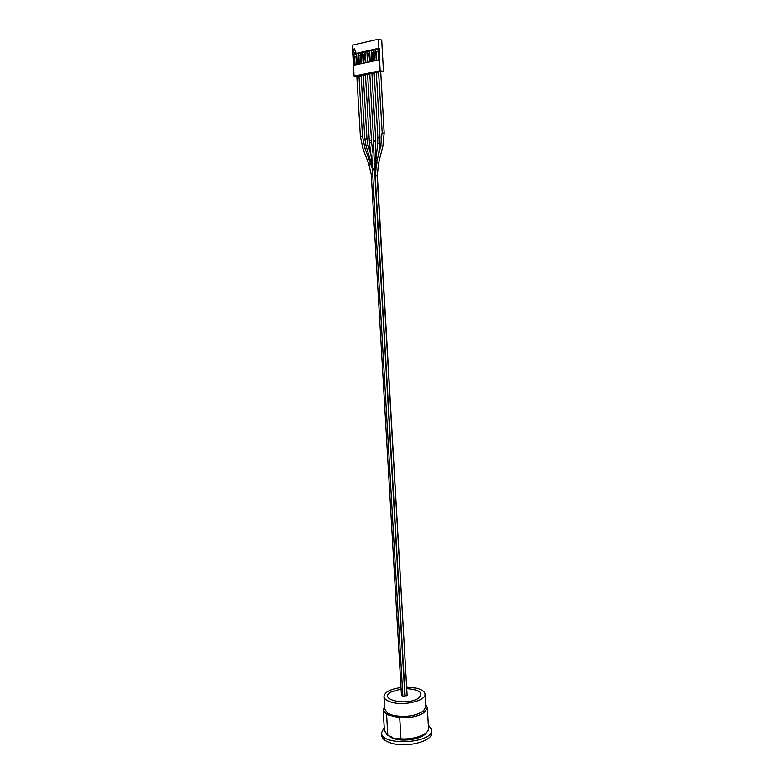 <?xml version="1.0" encoding="UTF-8"?>
<svg xmlns="http://www.w3.org/2000/svg" width="784" height="784" viewBox="0 0 784 784"><rect width="100%" height="100%" fill="white"/><g stroke="black" fill="none" stroke-linecap="round" stroke-linejoin="round"><path stroke-width="1.18" d="M377.261 174.175L407.102 694.849M374.576 169.844L404.907 696.084L402.888 696.212L372.439 169.961L374.576 169.854L374.566 168.834M361.11 75.391L363.257 75.274L366.961 138.876L364.834 138.993L361.11 75.391M376.3 72.598L379.985 137.269L377.829 137.396L374.144 72.716L377.633 72.363L375.546 71.932L372.782 72.5L374.144 72.785M371.4 140.591L369.264 140.718L365.432 74.509L367.578 74.392L371.606 142.639L369.48 142.933L372.488 167.609M373.625 140.532L369.774 73.618L371.93 73.49L375.761 140.414L375.771 141.688L373.635 141.551L373.635 140.512L375.761 140.414M407.151 695.682L405.132 695.81L375.193 175.832L377.104 175.655L407.151 695.682M382.22 133.231L378.535 71.814L380.71 71.687L384.17 133.025L382.857 146.314L380.808 145.755M402.868 695.82L401.486 695.535L371.371 176.429L372.802 176.243M362.492 136.279L360.366 136.396L356.818 76.273L358.964 76.156L362.492 136.279L365.07 148.617M406.769 688.626C420.097 689.704 423.909 692.948 418.225 698.368C406.279 706.227 377.486 699.269 391.02 692.037L401.104 688.979M386.796 734.657L392.804 738.42L392.745 737.489L387.825 735.382L386.571 714.528L399.742 717.811L400.967 738.851L396.087 738.371L396.136 739.302C407.425 741.821 423.899 737.999 426.604 732.364M392.804 738.42L396.136 739.302M384.728 709.177L387.659 713.224L393.147 715.4C405.495 717.566 415.618 716.096 423.497 710.99L425.732 706.815L425.036 694.242M384.581 706.649L383.18 710.206L386.571 714.528M399.742 717.811C410.845 718.115 419.264 716.164 424.987 711.96L427.378 707.462L425.585 704.287M384.405 730.639L387.825 735.382M384.219 727.444L381.524 732.834C381.249 746.613 434.218 743.291 431.621 729.698L428.338 724.896M381.671 735.274L381.681 735.519C382.141 738.91 385.552 741.527 391.922 743.35C407.749 748.083 433.483 740.802 431.768 732.383L431.631 729.943M400.967 738.851C414.736 739.91 429.505 734.01 428.515 728.101L427.388 707.658M401.016 687.509C390.216 689.097 384.532 692.135 383.974 696.613C384.336 699.171 387.139 701.121 392.382 702.464C405.318 705.914 426.378 700.377 425.026 694.056C424.605 691.39 421.674 689.401 416.226 688.107L406.69 687.156M354.26 48.392L355.926 52.214L353.408 52.626L355.603 52.136L354.26 48.392L353.408 52.626M353.751 65.239L353.094 54.116L353.878 53.939L354.495 64.327L355.005 64.219L354.574 57.036L355.809 56.203L356.691 63.857L357.19 63.749L356.583 53.341L358.17 52.989L358.788 63.406L359.297 63.298L358.876 56.095L360.111 55.252L360.993 62.936L361.502 62.828L360.895 52.381L362.492 52.028L363.1 62.475L363.619 62.367L363.198 55.145L364.442 54.302L365.324 62.005L365.834 61.897L365.226 51.421L366.843 51.058L367.451 61.544L367.961 61.436L367.539 54.184L368.803 53.341L369.685 61.064L370.195 60.956L369.597 50.45L371.214 50.088L371.822 60.613L372.341 60.495L371.92 53.224L373.184 52.371L374.066 60.123L374.585 60.015L373.988 49.47L375.614 49.108L376.212 59.662L376.741 59.555L376.32 52.254L377.594 51.401L378.349 51.94L377.878 51.47M378.064 51.871L378.476 59.182L379.005 59.065L378.407 48.49L379.221 48.304L379.877 59.79L353.427 65.307L354.064 76.107L380.162 70.727L379.544 59.721M356.553 56.732L356.975 63.798M373.939 52.91L374.35 60.064M365.197 54.831L365.609 61.946M360.856 55.782L361.277 62.867M369.548 53.871L369.96 61.005M378.349 51.94L378.76 59.123M373.703 52.479L373.605 50.637L371.214 50.088M365.432 74.568L364.08 74.294L366.804 73.735L368.901 74.157L367.578 74.431M365.001 54.429L364.893 52.567L362.492 52.028M361.12 75.45L359.758 75.186L362.473 74.627L364.58 75.039L363.257 75.313M360.689 55.39L360.581 53.528L358.17 52.989M356.828 76.332L355.475 76.068L358.17 75.509L360.277 75.93L358.964 76.195M356.406 56.36L356.289 54.478L353.878 53.939M369.774 73.676L368.411 73.402L371.165 72.834L373.253 73.265L371.93 73.529M369.342 53.449L369.235 51.607L366.843 51.058M378.545 71.883L377.173 71.599L379.956 71.021L382.043 71.452L380.71 71.726M378.104 51.499L377.996 49.666L375.614 49.108M353.094 54.116L378.897 48.226L378.388 39.2L381.71 40.023L383.474 71.413L380.73 71.981M378.574 72.422L376.32 72.883M374.174 73.324L371.949 73.784M369.803 74.215L367.598 74.676M365.462 75.107L363.276 75.558M361.15 75.999L358.974 76.44M378.427 48.912L377.427 49.137L378.447 49.265M369.617 50.872L368.647 51.087L369.636 51.225M356.612 53.753L355.681 53.969L356.632 54.106M360.914 52.802L359.974 53.008L360.934 53.155M365.256 51.842L364.295 52.048L365.275 52.185M374.007 49.892L373.027 50.117L374.027 50.245M378.388 39.2L352.232 45.188L352.761 54.037M354.064 76.107L356.847 76.656M380.162 70.727L383.474 71.413M372.057 165.973L366.079 146L368.088 145.373M374.595 168.227L375.095 168.315L374.713 165.522M374.615 170.451L375.222 170.471M377.829 137.396L377.692 143.276L379.819 143.501L379.985 137.269M372.439 169.961L372.439 168.707L374.566 168.825L375.771 141.688M375.409 175.881L376.467 162.739L378.515 163.239L382.847 146.353M376.477 162.69L380.799 145.795L382.004 133.153L384.17 133.025M371.665 176.478L368.852 164.228L370.783 163.454M368.784 164.042L363.149 149.391L365.001 148.431L372.429 168.815M389.589 736.117L392.745 737.489M396.087 738.371C405.112 739.89 413.433 739.057 421.037 735.853M366.05 145.922L364.834 138.993M371.253 155.957L368.068 145.295L366.961 138.876M377.692 143.276L375.056 168.021M373.096 153.654L371.596 142.619M375.095 168.295L375.262 169.873M378.662 154.134L379.819 143.521M369.264 140.718L369.48 142.933M372.439 168.707L373.635 141.551M378.505 163.288L377.32 175.704M360.366 136.396L363.07 149.205M387.659 713.224L386.306 714.371M423.497 710.99L424.987 711.96M384.425 730.855L383.18 710.206M381.681 735.519L381.524 732.834M384.738 709.363L383.974 696.613"/></g></svg>

